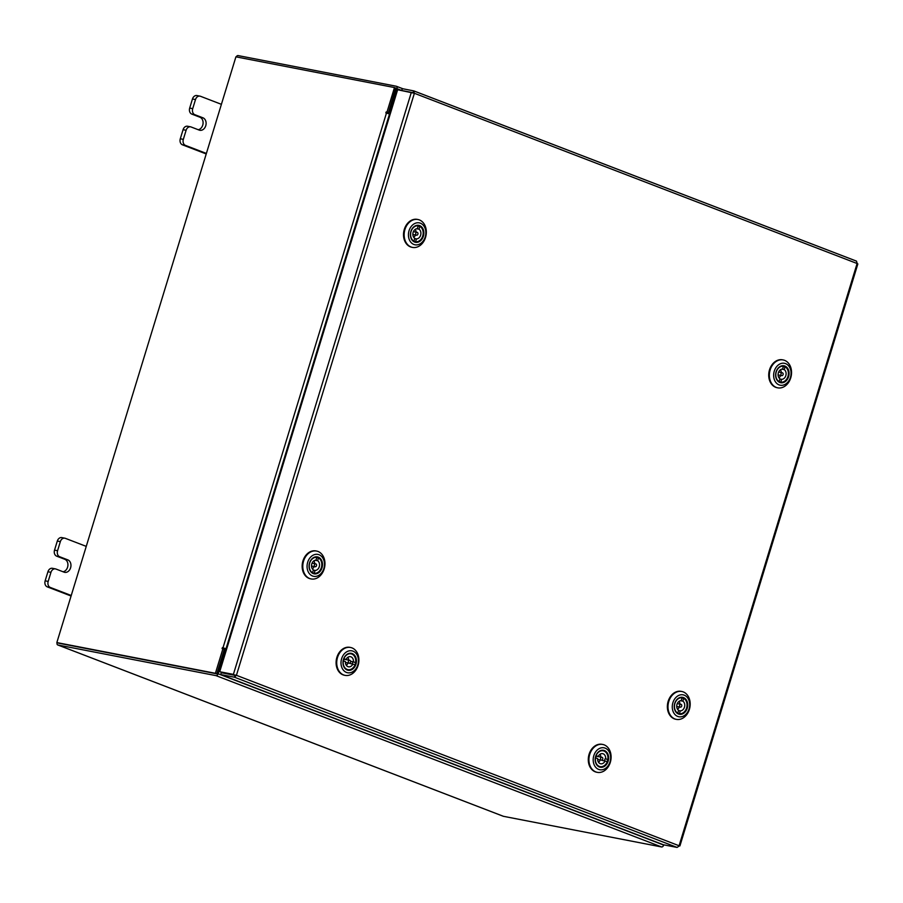 <?xml version="1.0" encoding="UTF-8"?>
<svg xmlns="http://www.w3.org/2000/svg" width="903" height="903" viewBox="0 0 903 903"><rect width="100%" height="100%" fill="white"/><g stroke="black" fill="none" stroke-linecap="round" stroke-linejoin="round"><path stroke-width="1.35" d="M86.259 546.383L65.321 538.323A4.899 3.781 101 0 0 64.824 538.188A4.899 3.781 101 0 0 60.343 541.631L57.566 550.717A4.899 3.781 101 0 0 59.688 556.745L67.815 559.871A6.445 4.978 -79 0 1 70.716 567.389A6.445 4.978 -79 0 1 64.711 572.344A6.445 4.978 -79 0 1 64.057 572.152L55.93 569.025A4.899 3.781 101 0 0 55.433 568.89A4.899 3.781 101 0 0 50.952 572.333L48.175 581.419A4.899 3.781 101 0 0 50.297 587.447L71.235 595.495M50.952 572.333L47.927 571.746L45.15 580.832L48.175 581.419M50.297 587.447L47.272 586.86L71.077 596.014M60.343 541.631L57.318 541.044L54.53 550.13L57.566 550.717M57.318 541.044A4.899 3.781 -79 0 1 61.799 537.601L64.824 538.188M47.272 586.86A4.899 3.781 -79 0 1 45.15 580.832M47.927 571.746A4.899 3.781 -79 0 1 52.408 568.303L55.433 568.89M59.688 556.745L56.663 556.158L64.779 559.284A6.445 4.978 -79 0 1 67.86 565.921A6.445 4.978 -79 0 1 63.063 571.768M56.663 556.158A4.899 3.781 -79 0 1 54.53 550.13M221.404 104.33L200.466 96.271A4.899 3.781 101 0 0 199.969 96.136A4.899 3.781 101 0 0 195.488 99.578L192.711 108.665A4.899 3.781 101 0 0 194.834 114.692L202.961 117.819A6.445 4.978 -79 0 1 205.873 125.325A6.445 4.978 -79 0 1 199.856 130.28A6.445 4.978 -79 0 1 199.202 130.1L191.075 126.973A4.899 3.781 101 0 0 190.589 126.826A4.899 3.781 101 0 0 186.108 130.269L183.332 139.355A4.899 3.781 101 0 0 185.454 145.394L206.392 153.442M186.108 130.269L183.083 129.682L180.295 138.769L183.332 139.355M185.454 145.394L182.417 144.807L206.234 153.962M195.488 99.578L192.463 98.991L189.686 108.078L192.711 108.665M192.463 98.991A4.899 3.781 -79 0 1 196.944 95.549L199.969 96.136M182.417 144.807A4.899 3.781 -79 0 1 180.295 138.769M183.083 129.682A4.899 3.781 -79 0 1 187.564 126.239L190.589 126.826M194.834 114.692L191.808 114.105L199.935 117.232A6.445 4.978 -79 0 1 203.017 123.869A6.445 4.978 -79 0 1 198.208 129.716M191.808 114.105A4.899 3.781 -79 0 1 189.686 108.078M677.069 847.42L663.389 844.768L220.704 674.552L234.385 677.194L235.231 675.072L236.428 675.309L679.395 845.874L677.069 847.42L234.385 677.194L236.428 675.309L219.711 671.73L397.636 89.747L414.375 93.28L413.642 90.864L413.089 92.693L401.7 90.492L402.264 88.652L413.8 90.898L856.484 261.125L857.319 263.902M234.949 675.365L221.258 672.712L220.704 674.552M390.638 112.627L389.757 112.288L396.993 88.652L401.97 90.593M411.316 92.399L233.392 674.383L219.711 671.73M226.213 650.453L225.332 650.115L218.108 673.751A2.257 1.422 -69 0 1 216.031 675.636L57.894 644.99A2.257 1.422 -69 0 1 57.736 644.945L503.287 816.267A2.257 1.422 111 0 1 503.14 816.199M503.287 816.267A2.257 1.422 111 0 0 503.445 816.312L661.583 846.958A2.257 1.422 111 0 0 663.66 845.073L663.728 844.836M225.332 650.115L224.136 649.878L216.901 673.514M395.695 88.065L388.561 112.062L390.581 112.83M389.757 112.288L388.561 112.062M216.596 673.796L58.424 643.15M236.247 56.9A2.257 1.422 -69 0 1 238.087 55.58L396.236 86.225A2.257 1.422 -69 0 1 396.383 86.27A2.257 1.422 -69 0 1 396.993 88.652M57.103 642.676A2.257 1.422 -69 0 0 57.736 644.945M387.094 113.157L388.369 112.672L386.969 112.141L386.168 111.983L385.852 112.886L390.175 114.162M226.687 648.918L222.398 647.654L222.082 648.557L224.316 649.257L216.81 673.841L215.411 673.299L222.928 648.726M226.619 649.122L222.398 647.654M386.969 112.141L394.487 87.557L235.92 56.833L56.844 642.575L215.411 673.299M388.369 112.672L395.886 88.099L394.487 87.557M223.323 648.873L223.786 648.185M56.844 642.575L216.81 673.841M663.998 844.892L663.434 845.637M346.571 654.652A8.624 6.66 -79 0 1 355.68 657.079A8.624 6.66 -79 0 1 352.87 668.942A8.624 6.66 -79 0 1 343.761 666.516A8.624 6.66 -79 0 1 346.571 654.652M350.262 662.689A5.158 3.973 101 0 1 349.969 663.445L355.06 664.721A8.116 6.265 101 0 0 355.613 662.565L353.457 661.865A5.158 3.973 101 0 0 350.443 656.684A5.158 3.973 101 0 0 346.052 659.472L343.874 658.772A8.071 6.231 -79 0 1 350.996 653.828A8.071 6.231 -79 0 1 355.635 662.565L350.59 661.312M354.371 656.142A8.116 6.265 101 0 0 350.951 653.761A8.116 6.265 101 0 0 346.436 655.002A8.116 6.265 101 0 0 343.106 663.468A8.116 6.265 101 0 0 347.858 669.699A8.116 6.265 101 0 0 351.933 668.773M345.646 652.542A11.163 8.612 101 0 0 342.011 667.904A11.163 8.612 101 0 0 353.795 671.042A11.163 8.612 101 0 0 357.43 655.691A11.163 8.612 101 0 0 345.646 652.542M353.005 673.198A14.211 10.96 -79 0 1 345.115 675.376A14.211 10.96 -79 0 1 336.796 664.473A14.211 10.96 -79 0 1 342.632 649.652A14.211 10.96 -79 0 1 350.522 647.474A14.211 10.96 -79 0 1 358.83 658.377A14.211 10.96 -79 0 1 353.005 673.198M344.799 675.309A14.211 10.96 -79 0 1 344.483 675.252A14.211 10.96 -79 0 1 336.164 664.348A14.211 10.96 -79 0 1 342 649.539A14.211 10.96 -79 0 1 349.89 647.349A14.211 10.96 -79 0 1 350.206 647.417M350.545 662.091A1.467 1.129 101 0 0 348.377 661.391A1.467 1.129 101 0 0 350.545 662.091M349.743 660.307L344.912 659.371A1.467 1.129 101 0 0 343.49 660.985M355.06 664.721A8.071 6.231 -79 0 1 347.926 669.665A8.071 6.231 -79 0 1 343.287 660.928L345.465 661.628A5.158 3.973 101 0 0 348.479 666.809A5.158 3.973 101 0 0 352.881 664.01M346.278 665.251A5.158 3.973 101 0 0 348.095 662.971M352.238 663.886A8.071 6.231 101 0 0 352.497 663.095A8.071 6.231 101 0 0 352.723 662.001M348.66 660.093A5.158 3.973 101 0 0 347.824 657.294M343.671 659.009L346.052 659.472M353.457 661.865L350.59 661.301M321.75 560.673A8.624 6.66 -79 0 1 318.906 572.525A8.624 6.66 -79 0 1 309.808 570.064A8.624 6.66 -79 0 1 312.652 558.212A8.624 6.66 -79 0 1 321.75 560.673M320.441 559.713A8.116 6.265 101 0 0 317.009 557.332A8.116 6.265 101 0 0 310.474 560.966A8.116 6.265 101 0 0 309.842 569.725A8.116 6.265 101 0 0 313.917 573.281A8.116 6.265 101 0 0 317.991 572.355M323.5 559.296A11.163 8.612 101 0 0 311.727 556.101A11.163 8.612 101 0 0 308.058 571.441A11.163 8.612 101 0 0 319.82 574.635A11.163 8.612 101 0 0 323.5 559.296M304.051 572.728A14.211 10.96 -79 0 1 305.158 557.399A14.211 10.96 -79 0 1 316.581 551.056A14.211 10.96 -79 0 1 323.703 557.264A14.211 10.96 -79 0 1 322.597 572.604A14.211 10.96 -79 0 1 311.174 578.947A14.211 10.96 -79 0 1 304.051 572.728M310.858 578.879A14.211 10.96 -79 0 1 310.542 578.823A14.211 10.96 -79 0 1 303.419 572.615A14.211 10.96 -79 0 1 304.525 557.275A14.211 10.96 -79 0 1 315.948 550.932A14.211 10.96 -79 0 1 316.264 550.999M315.136 566.734A1.467 1.129 101 0 0 315.802 563.878A1.467 1.129 101 0 0 315.136 566.734M316.027 560.199A5.158 3.973 101 0 0 311.727 564.082A5.158 3.973 101 0 0 313.386 569.895L312.607 572.75A8.071 6.231 -79 0 1 309.594 563.382A8.071 6.231 -79 0 1 316.795 557.354L316.027 560.199M316.739 557.557L318.443 557.896A8.071 6.231 -79 0 1 321.457 567.265A8.071 6.231 -79 0 1 314.255 573.281L315.023 570.436A5.158 3.973 101 0 0 319.312 566.553A5.158 3.973 101 0 0 317.664 560.74L318.443 557.896M313.194 573.078L314.255 573.281M312.336 568.834A5.158 3.973 101 0 0 314.165 566.553M314.718 563.664A5.158 3.973 101 0 0 313.883 560.876M315.249 560.278L317.664 560.74M315.023 570.436L313.33 570.109M598.757 751.623A8.624 6.66 -79 0 1 607.866 754.05A8.624 6.66 -79 0 1 605.055 765.913A8.624 6.66 -79 0 1 595.946 763.486A8.624 6.66 -79 0 1 598.757 751.623M607.234 761.68A8.116 6.265 101 0 0 607.809 759.536L605.653 758.836A5.158 3.973 101 0 0 602.64 753.655A5.158 3.973 101 0 0 598.237 756.443L596.059 755.743A8.071 6.231 -79 0 1 603.193 750.799A8.071 6.231 -79 0 1 607.832 759.536L605.653 758.836M606.568 753.113A8.116 6.265 101 0 0 603.136 750.732A8.116 6.265 101 0 0 598.633 751.985A8.116 6.265 101 0 0 595.291 760.45A8.116 6.265 101 0 0 600.043 766.681A8.116 6.265 101 0 0 604.118 765.744M597.831 749.524A11.163 8.612 101 0 0 594.197 764.875A11.163 8.612 101 0 0 605.981 768.013A11.163 8.612 101 0 0 609.615 752.662A11.163 8.612 101 0 0 597.831 749.524M605.191 770.169A14.211 10.96 -79 0 1 597.301 772.347A14.211 10.96 -79 0 1 588.993 761.443A14.211 10.96 -79 0 1 594.829 746.634A14.211 10.96 -79 0 1 602.707 744.444A14.211 10.96 -79 0 1 611.026 755.348A14.211 10.96 -79 0 1 605.191 770.169M596.985 772.279A14.211 10.96 -79 0 1 596.669 772.223A14.211 10.96 -79 0 1 588.361 761.319A14.211 10.96 -79 0 1 594.185 746.51A14.211 10.96 -79 0 1 602.075 744.332A14.211 10.96 -79 0 1 602.391 744.399M602.741 759.062A1.467 1.129 101 0 0 600.574 758.373A1.467 1.129 101 0 0 602.741 759.062M601.94 757.278L597.109 756.342A1.467 1.129 101 0 0 595.675 757.967M605.078 760.992L607.256 761.692A8.071 6.231 -79 0 1 600.123 766.636A8.071 6.231 -79 0 1 595.483 757.899L597.662 758.599A5.158 3.973 101 0 0 600.676 763.78A5.158 3.973 101 0 0 605.078 760.992L602.154 760.428A5.158 3.973 101 0 0 602.459 759.66M598.475 762.222A5.158 3.973 101 0 0 600.292 759.954M604.434 760.868A8.071 6.231 101 0 0 604.683 760.066A8.071 6.231 101 0 0 604.92 758.971M600.845 757.064A5.158 3.973 101 0 0 600.01 754.276M595.856 755.992L598.237 756.443M423.112 229.136A8.624 6.66 -79 0 1 420.267 240.988A8.624 6.66 -79 0 1 411.17 238.516A8.624 6.66 -79 0 1 414.014 226.664A8.624 6.66 -79 0 1 423.112 229.136M421.803 228.177A8.116 6.265 101 0 0 418.371 225.795A8.116 6.265 101 0 0 411.847 229.418A8.116 6.265 101 0 0 411.204 238.189A8.116 6.265 101 0 0 415.278 241.733A8.116 6.265 101 0 0 419.353 240.808M424.861 227.748A11.163 8.612 101 0 0 413.089 224.565A11.163 8.612 101 0 0 409.42 239.905A11.163 8.612 101 0 0 421.193 243.099A11.163 8.612 101 0 0 424.861 227.748M405.413 241.191A14.211 10.96 -79 0 1 406.519 225.852A14.211 10.96 -79 0 1 417.942 219.508A14.211 10.96 -79 0 1 425.065 225.727A14.211 10.96 -79 0 1 423.959 241.067A14.211 10.96 -79 0 1 412.536 247.411A14.211 10.96 -79 0 1 405.413 241.191M412.219 247.343A14.211 10.96 -79 0 1 411.903 247.287A14.211 10.96 -79 0 1 404.781 241.067A14.211 10.96 -79 0 1 405.887 225.727A14.211 10.96 -79 0 1 417.31 219.384A14.211 10.96 -79 0 1 417.626 219.452M416.497 235.198A1.467 1.129 101 0 0 417.163 232.331A1.467 1.129 101 0 0 416.497 235.198M417.389 228.662A5.158 3.973 101 0 0 413.089 232.534A5.158 3.973 101 0 0 414.748 238.358L413.969 241.203A8.071 6.231 -79 0 1 410.955 231.834A8.071 6.231 -79 0 1 418.157 225.818L417.389 228.662M418.1 226.021L419.805 226.348A8.071 6.231 -79 0 1 422.818 235.717A8.071 6.231 -79 0 1 415.617 241.744L416.385 238.889A5.158 3.973 101 0 0 420.685 235.017A5.158 3.973 101 0 0 419.026 229.204L419.805 226.348M414.556 241.541L415.617 241.744M413.698 237.286A5.158 3.973 101 0 0 415.527 235.006M416.08 232.127A5.158 3.973 101 0 0 415.245 229.328M416.61 228.73L419.026 229.204M416.385 238.889L414.691 238.561M686.957 701.1A8.624 6.66 -79 0 1 684.113 712.964A8.624 6.66 -79 0 1 675.015 710.492A8.624 6.66 -79 0 1 677.86 698.64A8.624 6.66 -79 0 1 686.957 701.1M685.648 700.152A8.116 6.265 101 0 0 682.216 697.771A8.116 6.265 101 0 0 675.692 701.394A8.116 6.265 101 0 0 675.049 710.153A8.116 6.265 101 0 0 679.124 713.709A8.116 6.265 101 0 0 683.199 712.783M688.707 699.723A11.163 8.612 101 0 0 676.945 696.529A11.163 8.612 101 0 0 673.266 711.88A11.163 8.612 101 0 0 685.038 715.063A11.163 8.612 101 0 0 688.707 699.723M669.258 713.167A14.211 10.96 -79 0 1 670.365 697.827A14.211 10.96 -79 0 1 681.788 691.484A14.211 10.96 -79 0 1 688.921 697.703A14.211 10.96 -79 0 1 687.804 713.031A14.211 10.96 -79 0 1 676.381 719.375A14.211 10.96 -79 0 1 669.258 713.167M676.065 719.307A14.211 10.96 -79 0 1 675.749 719.262A14.211 10.96 -79 0 1 668.626 713.043A14.211 10.96 -79 0 1 669.733 697.703A14.211 10.96 -79 0 1 681.155 691.359A14.211 10.96 -79 0 1 681.472 691.427M680.354 707.162A1.467 1.129 101 0 0 681.009 704.306A1.467 1.129 101 0 0 680.354 707.162M681.234 700.638A5.158 3.973 101 0 0 676.945 704.509A5.158 3.973 101 0 0 678.593 710.334L677.814 713.178A8.071 6.231 -79 0 1 674.801 703.809A8.071 6.231 -79 0 1 682.013 697.782L681.234 700.638M681.957 697.996L683.65 698.324A8.071 6.231 -79 0 1 686.675 707.692A8.071 6.231 -79 0 1 679.462 713.709L680.241 710.864A5.158 3.973 101 0 0 684.53 706.993A5.158 3.973 101 0 0 682.871 701.168L683.65 698.324M678.401 713.505L679.462 713.709M677.555 709.261A5.158 3.973 101 0 0 679.372 706.981M679.925 704.103A5.158 3.973 101 0 0 679.09 701.304M680.456 700.705L682.871 701.168M680.241 710.864L678.537 710.537M788.319 369.564A8.624 6.66 -79 0 1 785.475 381.416A8.624 6.66 -79 0 1 776.388 378.955A8.624 6.66 -79 0 1 779.221 367.092A8.624 6.66 -79 0 1 788.319 369.564M787.01 368.605A8.116 6.265 101 0 0 783.578 366.223A8.116 6.265 101 0 0 777.054 369.846A8.116 6.265 101 0 0 776.422 378.617A8.116 6.265 101 0 0 780.485 382.172A8.116 6.265 101 0 0 784.56 381.235M790.069 368.187A11.163 8.612 101 0 0 778.307 364.993A11.163 8.612 101 0 0 774.627 380.332A11.163 8.612 101 0 0 786.4 383.527A11.163 8.612 101 0 0 790.069 368.187M770.62 381.619A14.211 10.96 -79 0 1 771.726 366.291A14.211 10.96 -79 0 1 783.149 359.936A14.211 10.96 -79 0 1 790.283 366.155A14.211 10.96 -79 0 1 789.166 381.495A14.211 10.96 -79 0 1 777.743 387.839A14.211 10.96 -79 0 1 770.62 381.619M777.427 387.771A14.211 10.96 -79 0 1 777.111 387.714A14.211 10.96 -79 0 1 769.988 381.495A14.211 10.96 -79 0 1 771.094 366.166A14.211 10.96 -79 0 1 782.517 359.823A14.211 10.96 -79 0 1 782.833 359.891M781.716 375.625A1.467 1.129 101 0 0 782.382 372.77A1.467 1.129 101 0 0 781.716 375.625M782.596 369.09A5.158 3.973 101 0 0 778.307 372.973A5.158 3.973 101 0 0 779.955 378.786L779.176 381.63A8.071 6.231 -79 0 1 776.162 372.273A8.071 6.231 -79 0 1 783.375 366.246L782.596 369.09M783.319 366.449L785.012 366.776A8.071 6.231 -79 0 1 788.037 376.145A8.071 6.231 -79 0 1 780.824 382.172L781.603 379.328A5.158 3.973 101 0 0 785.892 375.445A5.158 3.973 101 0 0 784.233 369.632L785.012 366.776M779.763 381.969L780.824 382.172M778.917 377.714A5.158 3.973 101 0 0 780.734 375.445M781.287 372.555A5.158 3.973 101 0 0 780.452 369.767M781.817 369.158L784.233 369.632M781.603 379.328L779.899 379M67.815 559.871L64.779 559.284M202.961 117.819L199.935 117.232M679.158 845.547L857.105 263.518L414.375 93.28L236.428 675.309M856.326 261.08L413.935 90.977M663.66 845.073L218.108 673.751M661.583 846.958L216.031 675.636M503.445 816.312L57.894 644.99M396.53 86.338L402.862 88.765M389.532 113.925L226.043 648.67M222.996 647.767L386.484 113.01M387.556 112.514L386.168 111.983M857.85 263.924L679.914 845.919M402.941 88.787L396.383 86.27M345.115 675.376L344.483 675.252M350.522 647.474L349.89 647.349M350.996 653.828L350.251 653.682M347.926 669.665L347.181 669.518M349.19 663.186L345.443 662.463M316.581 551.056L315.948 550.932M311.174 578.947L310.542 578.823M315.249 566.757L311.501 566.034M315.802 563.878L312.066 563.156M597.301 772.347L596.669 772.223M602.707 744.444L602.075 744.332M603.193 750.799L602.436 750.653M600.123 766.636L599.366 766.489M601.375 760.157L597.628 759.434M417.942 219.508L417.31 219.384M412.536 247.411L411.903 247.287M416.61 235.22L412.863 234.498M417.163 232.331L413.427 231.608M681.788 691.484L681.155 691.359M676.381 719.375L675.749 719.262M680.456 707.196L676.708 706.462M681.009 704.306L677.273 703.584M783.149 359.936L782.517 359.823M777.743 387.839L777.111 387.714M781.817 375.648L778.07 374.926M782.382 372.77L778.634 372.036"/></g></svg>
